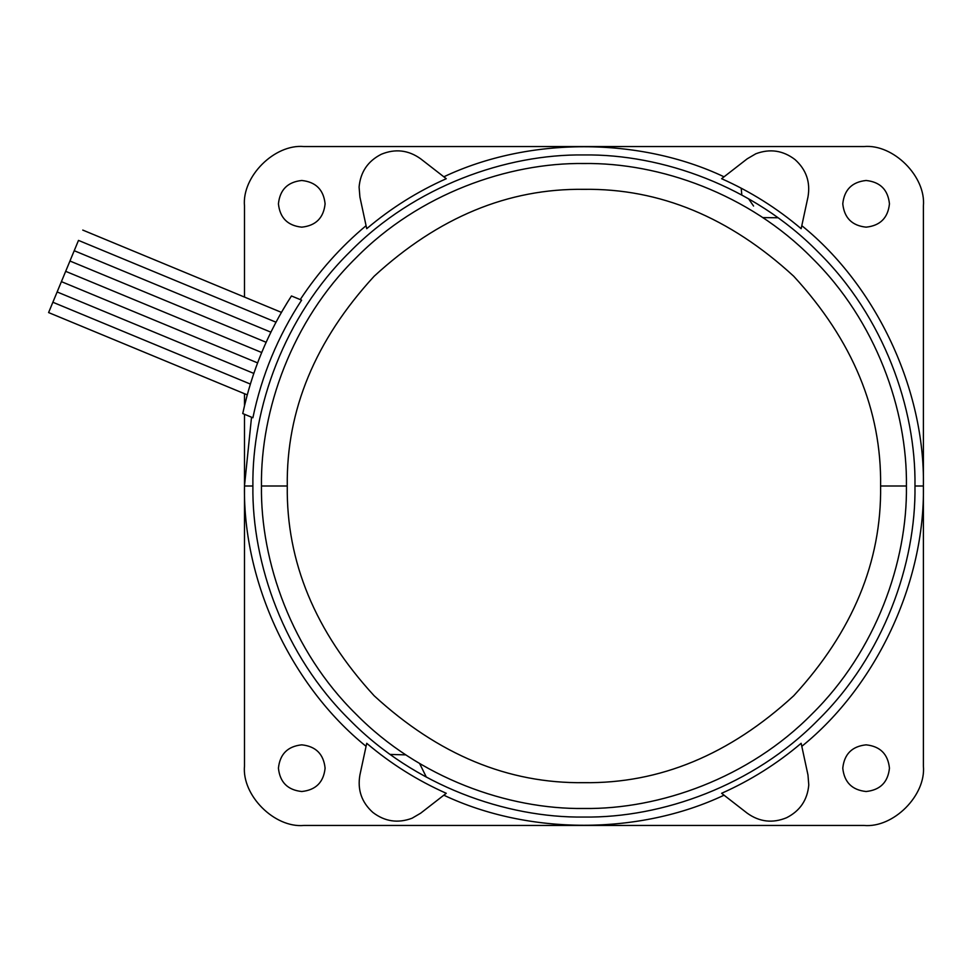 <?xml version="1.0" encoding="UTF-8"?>
<svg xmlns="http://www.w3.org/2000/svg" width="972" height="972" viewBox="0 0 972 972"><rect width="100%" height="100%" fill="white"/><g stroke="black" fill="none" stroke-linecap="round" stroke-linejoin="round"><path stroke-width="1.46" d="M78.489 240.4L275.999 322.206L78.489 240.4L69.948 261.018L266.134 342.278L69.948 261.018L61.406 281.637L257.592 362.896L61.406 281.637L52.865 302.256L250.375 384.074L52.865 302.256L48.6 312.571L78.489 240.4M270.483 333.019L271.237 331.476L270.556 332.874L270.896 332.181L74.224 250.715M253.546 374.196L254.069 372.665M889.453 203.828C887.971 189.747 880.195 181.971 866.113 180.488C852.043 181.971 844.267 189.747 842.773 203.828C844.267 189.747 852.043 181.971 866.113 180.488C880.195 181.971 887.971 189.747 889.453 203.828C887.971 217.898 880.195 225.674 866.113 227.156C852.043 225.674 844.267 217.898 842.773 203.828C844.267 217.898 852.043 225.674 866.113 227.156C880.195 225.674 887.971 217.898 889.453 203.828M889.453 768.172C887.971 754.102 880.195 746.326 866.113 744.844C852.043 746.326 844.267 754.102 842.773 768.172C844.267 754.102 852.043 746.326 866.113 744.844C880.195 746.326 887.971 754.102 889.453 768.172C887.971 782.253 880.195 790.029 866.113 791.512C852.043 790.029 844.267 782.253 842.773 768.172C844.267 782.253 852.043 790.029 866.113 791.512C880.195 790.029 887.971 782.253 889.453 768.172M325.098 203.828C323.615 189.747 315.839 181.971 301.77 180.488C287.688 181.971 279.912 189.747 278.429 203.828C279.912 189.747 287.688 181.971 301.77 180.488C315.839 181.971 323.615 189.747 325.098 203.828C323.615 217.898 315.839 225.674 301.77 227.156C287.688 225.674 279.912 217.898 278.429 203.828C279.912 217.898 287.688 225.674 301.77 227.156C315.839 225.674 323.615 217.898 325.098 203.828M325.098 768.172C323.615 754.102 315.839 746.326 301.77 744.844C287.688 746.326 279.912 754.102 278.429 768.172C279.912 754.102 287.688 746.326 301.77 744.844C315.839 746.326 323.615 754.102 325.098 768.172C323.615 782.253 315.839 790.029 301.77 791.512C287.688 790.029 279.912 782.253 278.429 768.172C279.912 782.253 287.688 790.029 301.77 791.512C315.839 790.029 323.615 782.253 325.098 768.172M390.197 754.43L405.883 754.88L390.197 754.43M777.952 217.764L762.704 217.594L777.952 217.764M261.456 486C260.411 410.378 291.758 321.003 355.91 257.969C418.944 193.817 508.32 162.482 583.941 163.515C659.563 162.482 748.938 193.817 811.972 257.969C876.112 321.003 907.459 410.378 906.426 486C907.459 410.378 876.112 321.003 811.972 257.969C748.938 193.817 659.563 162.482 583.941 163.515C508.32 162.482 418.944 193.817 355.91 257.969C291.758 321.003 260.411 410.378 261.456 486L287.275 486C286.254 410.281 315.22 340.358 374.159 276.23C438.299 217.278 508.222 188.313 583.941 189.333C659.66 188.313 729.583 217.278 793.711 276.23C852.663 340.358 881.628 410.281 880.608 486L906.426 486L880.608 486C881.628 561.719 852.663 631.642 793.711 695.77C729.583 754.722 659.66 783.687 583.941 782.667C508.222 783.687 438.299 754.722 374.159 695.77C315.22 631.642 286.254 561.719 287.275 486L261.456 486C260.411 561.622 291.758 650.997 355.91 714.031C418.944 778.183 508.32 809.518 583.941 808.485C659.563 809.518 748.938 778.183 811.972 714.031C876.112 650.997 907.459 561.622 906.426 486C907.459 561.622 876.112 650.997 811.972 714.031C748.938 778.183 659.563 809.518 583.941 808.485C508.32 809.518 418.944 778.183 355.91 714.031C291.758 650.997 260.411 561.622 261.456 486M808.777 784.963C807.416 799.992 800.005 810.915 786.555 817.744C772.594 823.478 759.484 821.96 747.213 813.187C759.484 821.96 772.594 823.478 786.555 817.744C800.005 810.915 807.416 799.992 808.777 784.963L807.975 774.988L801.147 743.301L807.975 774.988L808.777 784.963M412.031 818.242C397.9 823.515 384.839 821.583 372.847 812.422C361.633 802.325 357.319 789.847 359.907 774.988C357.319 789.847 361.633 802.325 372.847 812.422C384.839 821.583 397.9 823.515 412.031 818.242L420.669 813.187L446.27 793.298L420.669 813.187L412.031 818.242M359.093 187.037C360.466 172.008 367.878 161.085 381.328 154.256C395.276 148.522 408.398 150.04 420.669 158.813C408.398 150.04 395.276 148.522 381.328 154.256C367.878 161.085 360.466 172.008 359.093 187.037L359.907 197.012L366.723 228.699L359.907 197.012L359.093 187.037M755.852 153.758C769.982 148.485 783.043 150.417 795.023 159.578C806.25 169.675 810.563 182.153 807.975 197.012C810.563 182.153 806.25 169.675 795.023 159.578C783.043 150.417 769.982 148.485 755.852 153.758L747.213 158.813L721.613 178.702L747.213 158.813L755.852 153.758M252.89 486L244.482 486C242.818 582.228 291.211 685.843 366.08 746.326C291.211 685.843 242.818 582.228 244.482 486L252.89 486C251.833 408.374 284.006 316.617 349.859 251.918C414.558 186.065 506.315 153.892 583.941 154.949C661.567 153.892 753.312 186.065 818.023 251.918C883.876 316.617 916.049 408.374 914.98 486C916.049 563.626 883.876 655.383 818.023 720.082C753.312 785.935 661.567 818.108 583.941 817.051C506.315 818.108 414.558 785.935 349.859 720.082C284.006 655.383 251.833 563.626 252.89 486C251.833 563.626 284.006 655.383 349.859 720.082C414.558 785.935 506.315 818.108 583.941 817.051C661.567 818.108 753.312 785.935 818.023 720.082C883.876 655.383 916.049 563.626 914.98 486L923.4 486L914.98 486C916.049 408.374 883.876 316.617 818.023 251.918C753.312 186.065 661.567 153.892 583.941 154.949C506.315 153.892 414.558 186.065 349.859 251.918C284.006 316.617 251.833 408.374 252.89 486M366.723 743.301C390.853 763.773 417.365 780.431 446.27 793.298C417.365 780.431 390.853 763.773 366.723 743.301L359.907 774.988L366.723 743.301M443.827 795.193C528.647 835.288 639.236 835.288 724.055 795.193C639.236 835.288 528.647 835.288 443.827 795.193M721.613 793.298C750.518 780.431 777.029 763.773 801.147 743.301C777.029 763.773 750.518 780.431 721.613 793.298L747.213 813.187L721.613 793.298M801.803 746.326C876.671 685.843 925.065 582.228 923.4 486C925.065 389.772 876.671 286.157 801.803 225.674C876.671 286.157 925.065 389.772 923.4 486C925.065 582.228 876.671 685.843 801.803 746.326M801.147 228.699C777.029 208.227 750.518 191.569 721.613 178.702C750.518 191.569 777.029 208.227 801.147 228.699L807.975 197.012L801.147 228.699M724.055 176.807C639.236 136.712 528.647 136.712 443.827 176.807C528.647 136.712 639.236 136.712 724.055 176.807M446.27 178.702C417.365 191.569 390.853 208.227 366.723 228.699C390.853 208.227 417.365 191.569 446.27 178.702L420.669 158.813L446.27 178.702M366.08 225.674C340.516 247.107 318.573 271.735 300.239 299.595C318.573 271.735 340.516 247.107 366.08 225.674M301.599 300.154C277.931 336.276 261.687 375.484 252.89 417.766L242.745 413.562C251.784 371.377 268.017 332.181 291.466 295.962L301.599 300.154L291.466 295.962C268.017 332.181 251.784 371.377 242.745 413.562L252.89 417.766C261.687 375.484 277.931 336.276 301.599 300.154M251.529 417.207L244.482 486L251.529 417.207M880.608 486C881.628 410.281 852.663 340.358 793.711 276.23C729.583 217.278 659.66 188.313 583.941 189.333C508.222 188.313 438.299 217.278 374.159 276.23C315.22 340.358 286.254 410.281 287.275 486C286.254 561.719 315.22 631.642 374.159 695.77C438.299 754.722 508.222 783.687 583.941 782.667C659.66 783.687 729.583 754.722 793.711 695.77C852.663 631.642 881.628 561.719 880.608 486M244.482 414.279L244.482 766.058C241.821 795.448 274.493 828.12 303.884 825.459L863.999 825.459C893.389 828.12 926.061 795.448 923.4 766.058L923.4 205.943C926.061 176.552 893.389 143.88 863.999 146.541L303.884 146.541C274.493 143.88 241.821 176.552 244.482 205.943L244.482 297.08L244.482 205.943C241.821 176.552 274.493 143.88 303.884 146.541L863.999 146.541C893.389 143.88 926.061 176.552 923.4 205.943L923.4 766.058C926.061 795.448 893.389 828.12 863.999 825.459L303.884 825.459C274.493 828.12 241.821 795.448 244.482 766.058L244.482 414.279M244.567 405.458L247.265 394.863L244.482 405.846L244.482 393.709L244.482 405.81M261.395 353.249L261.99 351.803L261.371 353.31L261.699 352.52L65.683 271.334M82.766 230.085L281.43 312.377L288.077 301.284M753.567 206.052L748.574 198.798L753.567 206.052M741.199 188.191L741.818 195.032M419.588 763.457L426.344 777.126M48.6 312.571L247.265 394.863L247.471 394.097M253.558 374.159L253.814 373.418L253.558 374.159M253.814 373.418L254.129 372.495L253.814 373.418L57.141 291.952M271.285 331.391L270.896 332.169"/></g></svg>
